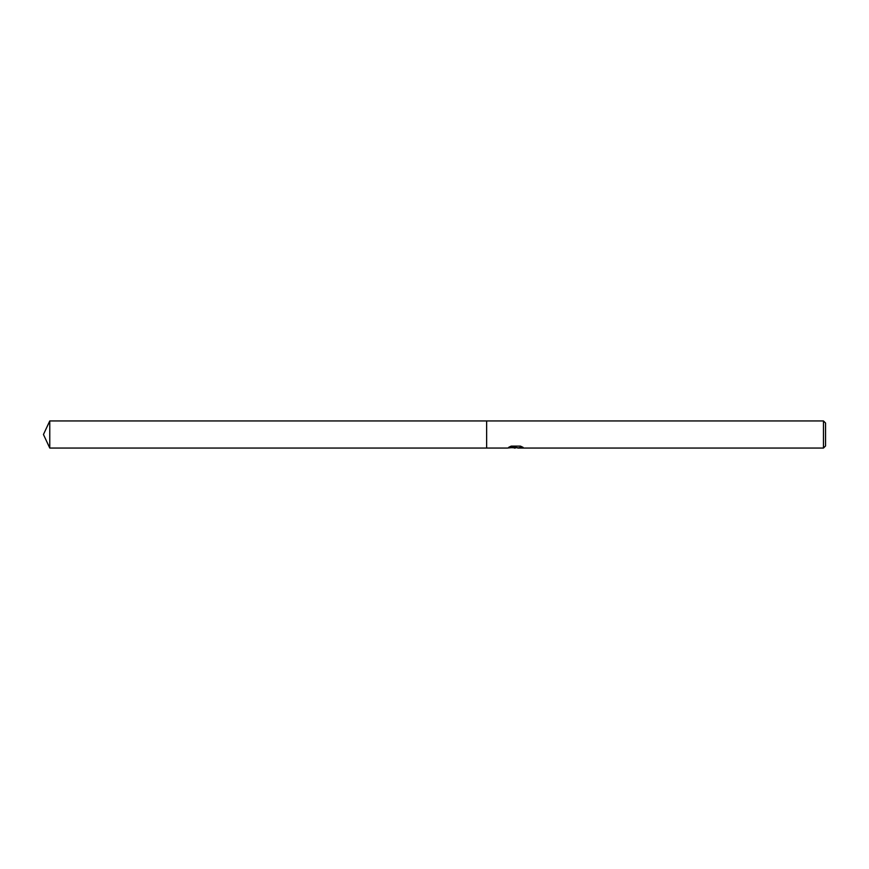 <?xml version="1.0" encoding="UTF-8"?>
<svg xmlns="http://www.w3.org/2000/svg" width="869" height="869" viewBox="0 0 869 869"><rect width="100%" height="100%" fill="white"/><g stroke="black" fill="none" stroke-linecap="round" stroke-linejoin="round"><path stroke-width="1.3" d="M516.566 447.72L512.721 447.72M515.317 448.056L514.209 448.056M823.464 448.056L823.464 420.944L825.55 423.029L825.55 445.971L823.464 448.056L517.805 448.056L522.258 446.938M509.451 446.905L516.251 447.263L507.333 448.056L486.64 448.056L486.64 420.944L823.464 420.944M516.251 447.263L508.756 447.263L511.2 446.123L520.455 446.123L523.138 447.405L517.718 448.035M511.819 447.72L517.805 447.72M43.45 434.5L49.772 420.944L486.64 420.944L486.64 448.056L49.772 448.056L43.45 434.5M49.772 448.056L49.772 420.944"/></g></svg>
